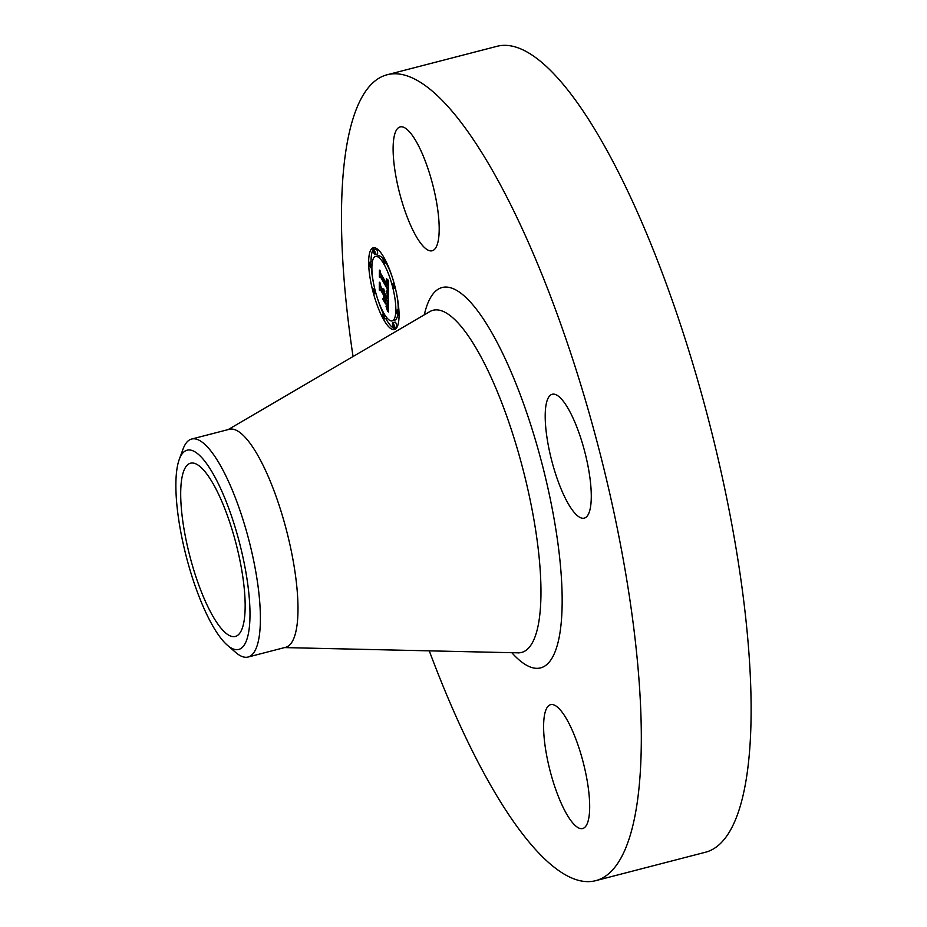 <?xml version="1.0" encoding="UTF-8"?>
<svg xmlns="http://www.w3.org/2000/svg" width="927" height="927" viewBox="0 0 927 927"><rect width="100%" height="100%" fill="white"/><g stroke="black" fill="none" stroke-linecap="round" stroke-linejoin="round"><path stroke-width="1.39" d="M422.411 245.377A63.975 17.092 75.5 0 1 396.177 177.833A63.975 17.092 75.5 0 1 400.116 126.918A63.975 17.092 75.5 0 1 409.896 132.306A63.975 17.092 75.5 0 1 436.13 199.85A63.975 17.092 75.5 0 1 432.191 250.765A63.975 17.092 75.5 0 1 422.411 245.377M353.048 356.513A416.223 111.228 75.5 0 1 347.08 310.939A416.223 111.228 75.5 0 1 387.046 74.786L496.849 46.35A416.223 111.228 75.5 0 1 745.517 616.061A416.223 111.228 75.5 0 1 705.551 852.214L595.76 880.65A416.223 111.228 75.5 0 1 429.271 650.847M387.046 74.786A416.223 111.228 75.5 0 1 635.713 644.497A416.223 111.228 75.5 0 1 595.76 880.65M179.247 459.444L183.013 449.155A112.584 30.093 75.5 0 1 191.622 439.05L229.212 429.317A112.584 30.093 75.5 0 1 296.478 583.419A112.584 30.093 75.5 0 1 285.667 647.301L248.077 657.034A112.584 30.093 75.5 0 1 235.643 652.399L227.358 645.215A102.909 27.497 75.5 0 1 202.121 604.091A102.909 27.497 75.5 0 1 179.247 459.444A102.909 27.497 75.5 0 1 223.731 495.586A102.909 27.497 75.5 0 1 249.942 610.163A102.909 27.497 75.5 0 1 227.358 645.215M191.622 439.05A112.584 30.093 75.5 0 1 231.68 488.691A112.584 30.093 75.5 0 1 258.888 593.153A112.584 30.093 75.5 0 1 248.077 657.034M243.952 585.69A89.467 23.905 75.5 0 1 235.354 636.455A89.467 23.905 75.5 0 1 181.901 513.987A89.467 23.905 75.5 0 1 190.487 463.222A89.467 23.905 75.5 0 1 243.952 585.69M560.395 710.059A63.975 17.092 75.5 0 1 586.617 777.602A63.975 17.092 75.5 0 1 582.689 828.518A63.975 17.092 75.5 0 1 572.909 823.13A63.975 17.092 75.5 0 1 546.675 755.586A63.975 17.092 75.5 0 1 550.615 704.671A63.975 17.092 75.5 0 1 560.395 710.059M546.061 430.568A63.975 17.092 75.5 0 1 552.202 394.276A63.975 17.092 75.5 0 1 590.418 481.831A63.975 17.092 75.5 0 1 584.277 518.135A63.975 17.092 75.5 0 1 546.061 430.568M383.708 319.699A42.225 11.286 75.5 0 1 369.734 275.736A42.225 11.286 75.5 0 1 373.28 247.787A42.225 11.286 75.5 0 1 384.021 257.625A42.225 11.286 75.5 0 1 397.984 301.588A42.225 11.286 75.5 0 1 394.45 329.537A42.225 11.286 75.5 0 1 383.708 319.699M383.743 313.117A33.268 8.888 75.5 0 1 372.735 278.482A33.268 8.888 75.5 0 1 375.528 256.466A33.268 8.888 75.5 0 1 383.987 264.207A33.268 8.888 75.5 0 1 394.995 298.842A33.268 8.888 75.5 0 1 392.202 320.869A33.268 8.888 75.5 0 1 383.743 313.117M388.32 296.408L386.408 291.159L387.625 291.808L387.845 288.888L380.649 276.061L379.908 276.385L379.943 270.186L380.707 273.453L387.324 285.087L386.432 279.548L387.822 285.956L387.66 282.144L386.362 278.645L388.425 280.302L388.413 296.373M387.868 296.385L386.119 291.159L388.007 296.35M387.034 291.24L387.301 288.876L380.615 277.115L379.363 277.069L379.398 270.139L379.537 276.64L380.568 276.617L387.498 288.784L387.405 291.148M388.332 312.005L386.35 306.269L387.625 306.327L387.834 301.495L384.717 296.026L387.463 301.681L386.756 306.13L387.277 301.704L384.717 297.196L385.817 303.384L383.036 298.494L384.149 298.146L384.16 295.041L380.812 289.154L379.943 289.375L379.977 282.712L380.823 286.443L383.685 291.46L383.454 288.946L384.172 292.329L383.801 288.969L384.74 293.314L387.544 298.239L388.401 297.915L388.332 312.005M387.706 311.553L385.991 306.177L387.834 311.518M382.712 298.923L385.574 303.963L382.886 298.876M383.593 295.226L380.754 290.232L379.294 290.07L379.328 282.214L379.479 289.618L380.673 289.745L383.778 295.203L383.581 298.007L383.766 295.18M397.451 314.45A2.561 0.684 75.5 0 1 396.605 311.785A2.561 0.684 75.5 0 1 396.814 310.093A2.561 0.684 75.5 0 1 397.463 310.684A2.561 0.684 75.5 0 1 398.32 313.349A2.561 0.684 75.5 0 1 398.1 315.041A2.561 0.684 75.5 0 1 397.451 314.45M383.708 318.297A2.561 0.684 75.5 0 1 382.863 315.632A2.561 0.684 75.5 0 1 383.083 313.929A2.561 0.684 75.5 0 1 383.732 314.531A2.561 0.684 75.5 0 1 384.578 317.196A2.561 0.684 75.5 0 1 384.357 318.888A2.561 0.684 75.5 0 1 383.708 318.297M393.361 327.069A2.561 0.684 75.5 0 1 392.515 324.404A2.561 0.684 75.5 0 1 392.735 322.712A2.561 0.684 75.5 0 1 393.384 323.303A2.561 0.684 75.5 0 1 394.23 325.968A2.561 0.684 75.5 0 1 394.021 327.66A2.561 0.684 75.5 0 1 393.361 327.069M370.255 266.64A2.561 0.684 75.5 0 1 369.409 263.975A2.561 0.684 75.5 0 1 369.63 262.283A2.561 0.684 75.5 0 1 370.279 262.874A2.561 0.684 75.5 0 1 371.124 265.539A2.561 0.684 75.5 0 1 370.904 267.243A2.561 0.684 75.5 0 1 370.255 266.64M374.137 293.268A2.561 0.684 75.5 0 1 373.291 290.603A2.561 0.684 75.5 0 1 373.511 288.911A2.561 0.684 75.5 0 1 374.16 289.502A2.561 0.684 75.5 0 1 375.006 292.167A2.561 0.684 75.5 0 1 374.786 293.859A2.561 0.684 75.5 0 1 374.137 293.268M384.01 259.027A2.561 0.684 75.5 0 1 384.856 261.692A2.561 0.684 75.5 0 1 384.647 263.395A2.561 0.684 75.5 0 1 383.998 262.793A2.561 0.684 75.5 0 1 383.152 260.128A2.561 0.684 75.5 0 1 383.361 258.436A2.561 0.684 75.5 0 1 384.01 259.027M393.581 284.056A2.561 0.684 75.5 0 1 394.438 286.721A2.561 0.684 75.5 0 1 394.218 288.424A2.561 0.684 75.5 0 1 393.569 287.822A2.561 0.684 75.5 0 1 392.724 285.157A2.561 0.684 75.5 0 1 392.932 283.465A2.561 0.684 75.5 0 1 393.581 284.056M374.357 250.255A2.561 0.684 75.5 0 1 375.203 252.92A2.561 0.684 75.5 0 1 374.995 254.612A2.561 0.684 75.5 0 1 374.334 254.021A2.561 0.684 75.5 0 1 373.488 251.356A2.561 0.684 75.5 0 1 373.708 249.664A2.561 0.684 75.5 0 1 374.357 250.255M387.544 298.239L388.401 298.019M379.943 289.375L380.812 289.154M384.16 295.041L385.516 294.693M384.149 298.146L383.036 298.494M384.717 296.026L386.072 295.678M387.787 305.168L388.367 305.018M387.764 305.47L388.367 305.307M387.741 305.736L388.367 305.562M387.706 305.968L388.367 305.794M387.671 306.165L388.367 305.98M387.625 306.327L388.367 306.13M387.579 306.455L388.367 306.258M387.532 306.559L388.367 306.339M387.474 306.628L388.367 306.397M386.976 307.891L388.355 307.532M387.08 308.17L388.355 307.834M387.173 308.424L388.355 308.123M387.266 308.668L388.355 308.39M387.416 309.097L388.355 308.865M387.544 309.479L388.343 309.27M387.695 309.919L388.343 309.745M387.764 310.163L388.343 310.012M386.941 279.861L387.602 279.687M387.069 280.151L387.915 279.931M387.185 280.441L388.239 280.174M387.289 280.73L388.425 280.429M387.382 281.02L388.425 280.742M387.463 281.298L388.425 281.043M387.532 281.576L388.425 281.344M387.602 281.854L388.425 281.646M387.66 282.144L388.425 281.947M387.706 282.445L388.425 282.26M387.753 282.747L388.425 282.573M387.787 283.059L388.425 282.886M387.822 283.372L388.425 283.21M387.845 283.697L388.425 283.546M387.834 285.713L388.425 285.562M387.822 285.956L388.425 285.806M380.649 276.061L381.994 275.713M387.845 288.888L388.425 288.737M387.834 290.939L388.413 290.788M387.822 291.148L388.413 290.997M387.787 291.333L388.413 291.171M387.753 291.484L388.413 291.321M387.718 291.623L388.413 291.437M387.671 291.727L388.413 291.53M387.625 291.808L388.413 291.599M386.768 292.051L387.393 291.889M386.883 292.341L388.413 291.935M386.988 292.619L388.413 292.248M387.092 292.886L388.413 292.55M387.196 293.152L388.413 292.839M387.289 293.419L388.413 293.117M387.382 293.662L388.413 293.395M387.463 293.917L388.413 293.674M379.363 277.069L380.638 276.744M379.294 290.07L380.568 289.734M385.771 318.517A42.225 11.286 -104.5 0 0 386.095 319.085A42.225 11.286 -104.5 0 0 395.574 328.981M374.531 247.729A42.225 11.286 -104.5 0 0 371.043 261.912M371.252 267.15A42.225 11.286 -104.5 0 0 373.314 282.086M377.834 299.525A42.225 11.286 -104.5 0 0 383.396 313.847M392.272 277.173A33.268 8.888 -104.5 0 0 386.374 263.592A33.268 8.888 -104.5 0 0 386.049 263.025M383.129 258.807A33.268 8.888 -104.5 0 0 377.915 255.84L375.528 256.466M392.202 320.869L394.589 320.244A33.268 8.888 -104.5 0 0 397.764 314.879M398.228 309.722A33.268 8.888 -104.5 0 0 396.791 294.624M384.357 318.888L386.744 318.274A2.561 0.684 -104.5 0 0 386.988 317.903M394.021 327.66L396.408 327.046A2.561 0.684 -104.5 0 0 396.617 325.354A2.561 0.684 -104.5 0 0 395.771 322.689A2.561 0.684 -104.5 0 0 395.122 322.086L392.735 322.712M372.353 261.82A2.561 0.684 -104.5 0 0 372.017 261.669L369.63 262.283M374.995 254.612L377.382 253.998A2.561 0.684 -104.5 0 0 377.59 252.306A2.561 0.684 -104.5 0 0 376.744 249.641A2.561 0.684 -104.5 0 0 376.095 249.05L373.708 249.664M228.123 429.607L429.688 311.681A176.709 47.219 75.5 0 1 491.542 378.286A176.709 47.219 75.5 0 1 538.587 552.168A176.709 47.219 75.5 0 1 518.042 652.84L518.703 652.909M424.299 314.832A196.466 52.503 75.5 0 1 493.129 335.029A196.466 52.503 75.5 0 1 559.526 556.443A196.466 52.503 75.5 0 1 511.808 652.701M386.617 306.953L388.367 306.501M386.744 307.289L388.355 306.872M386.86 307.602L388.355 307.208M284.566 647.591L518.042 652.84M398.865 309.56L396.814 310.093M399.073 314.786L398.1 315.041M384.056 313.685L383.083 313.929M371.889 266.988L370.904 267.243M374.682 288.598L373.511 288.911M375.98 293.558L374.786 293.859M386.721 262.851L384.647 263.395M384.334 258.181L383.361 258.436M395.365 288.123L394.218 288.424M394.068 283.175L392.932 283.465"/></g></svg>
